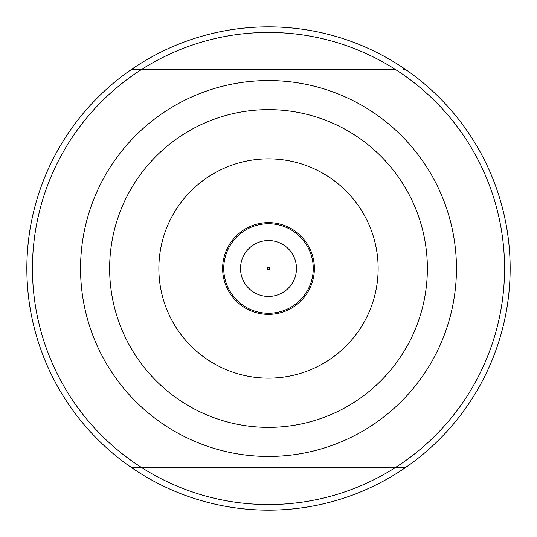 <?xml version="1.0" encoding="UTF-8"?>
<svg xmlns="http://www.w3.org/2000/svg" width="537" height="537" viewBox="0 0 537 537"><rect width="100%" height="100%" fill="white"/><g stroke="black" fill="none" stroke-linecap="round" stroke-linejoin="round"><path stroke-width="0.81" d="M141.748 69.36A236.058 236.058 0 0 0 141.748 467.64L403.643 467.64L406.845 466.633A241.65 241.65 0 0 1 130.155 466.633L133.357 467.64L141.748 467.64L133.357 467.64L130.155 466.633A241.65 241.65 0 0 1 130.155 70.367L133.357 69.36L395.252 69.36A236.058 236.058 0 0 0 141.748 69.36L133.357 69.36M141.748 467.64A236.058 236.058 0 0 0 395.252 467.64L404.348 467.593M510.15 268.5A241.65 241.65 0 0 1 406.845 466.633A241.65 241.65 0 0 0 268.5 26.85A241.65 241.65 0 0 0 26.85 268.5A241.65 241.65 0 0 0 268.5 510.15A241.65 241.65 0 0 0 510.15 268.5A241.65 241.65 0 0 0 268.5 26.85A241.65 241.65 0 0 0 26.85 268.5A241.65 241.65 0 0 0 268.5 510.15A241.65 241.65 0 0 0 406.845 70.367L403.643 69.36L406.845 70.367A241.65 241.65 0 0 1 510.15 268.5M80.55 268.5A187.95 187.95 0 0 1 268.5 80.55A187.95 187.95 0 0 1 456.45 268.5A187.95 187.95 0 0 1 268.5 456.45A187.95 187.95 0 0 1 80.55 268.5M109.635 268.5A158.865 158.865 0 0 0 268.5 427.365A158.865 158.865 0 0 0 427.365 268.5A158.865 158.865 0 0 0 268.5 109.635A158.865 158.865 0 0 0 109.635 268.5M130.155 70.367A241.65 241.65 0 0 1 406.845 70.367A241.65 241.65 0 0 0 130.155 70.367M158.865 268.5A109.635 109.635 0 0 0 268.5 378.135A109.635 109.635 0 0 0 378.135 268.5A109.635 109.635 0 0 0 268.5 158.865A109.635 109.635 0 0 0 158.865 268.5M222.633 268.5A45.867 45.867 0 0 1 268.5 222.633A45.867 45.867 0 0 1 314.367 268.5A45.867 45.867 0 0 1 268.5 314.367A45.867 45.867 0 0 1 222.633 268.5M268.5 222.633A45.867 45.867 0 0 1 314.367 268.5A45.867 45.867 0 0 1 268.5 314.367A45.867 45.867 0 0 1 222.633 268.5A45.867 45.867 0 0 1 268.5 222.633M268.5 296.471A27.971 27.971 0 0 1 240.529 268.5A27.971 27.971 0 0 1 268.5 240.529A27.971 27.971 0 0 1 296.471 268.5A27.971 27.971 0 0 1 268.5 296.471A27.971 27.971 0 0 1 240.529 268.5A27.971 27.971 0 0 1 268.5 240.529A27.971 27.971 0 0 1 296.471 268.5A27.971 27.971 0 0 1 268.5 296.471M130.155 466.633A241.65 241.65 0 0 1 26.85 268.5M395.252 467.64A236.058 236.058 0 0 0 395.252 69.36M268.5 223.748A44.752 44.752 0 0 0 223.748 268.5A44.752 44.752 0 0 0 268.5 313.252A44.752 44.752 0 0 0 313.252 268.5A44.752 44.752 0 0 0 268.5 223.748M268.5 267.379A1.121 1.121 0 0 0 267.379 268.5A1.121 1.121 0 0 0 268.5 269.621A1.121 1.121 0 0 0 269.621 268.5A1.121 1.121 0 0 0 268.5 267.379"/></g></svg>
